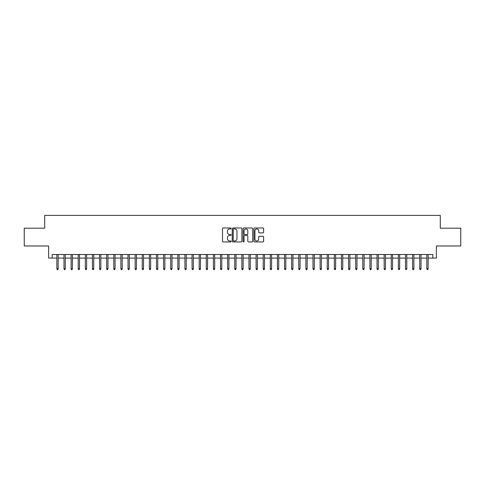 <?xml version="1.0" encoding="UTF-8"?>
<svg xmlns="http://www.w3.org/2000/svg" width="485" height="485" viewBox="0 0 485 485"><rect width="100%" height="100%" fill="white"/><g stroke="black" fill="none" stroke-linecap="round" stroke-linejoin="round"><path stroke-width="0.73" d="M231.115 228.465A0.491 0.491 0 0 0 230.63 227.974L223.209 227.974A0.697 0.697 0 0 0 222.512 228.671L222.512 241.245A0.697 0.697 0 0 0 223.209 241.942L230.63 241.942A0.491 0.491 0 0 0 231.115 241.451A0.491 0.491 0 0 0 230.63 240.966L229.666 240.966A2.237 2.237 0 0 1 227.435 238.729L227.435 237.68A2.237 2.237 0 0 1 229.666 235.449L230.63 235.449A0.491 0.491 0 0 0 231.115 234.958A0.491 0.491 0 0 0 230.63 234.467L229.666 234.467A2.237 2.237 0 0 1 227.435 232.236L227.435 231.187A2.237 2.237 0 0 1 229.666 228.95L230.63 228.95A0.491 0.491 0 0 0 231.115 228.465M262.912 232.897A0.697 0.697 0 0 0 263.61 232.2L263.61 228.671A0.697 0.697 0 0 0 262.912 227.974L254.667 227.974A0.697 0.697 0 0 0 253.97 228.671L253.97 241.245A0.697 0.697 0 0 0 254.667 241.942L262.912 241.942A0.697 0.697 0 0 0 263.61 241.245L263.61 236.983A0.697 0.697 0 0 0 262.912 236.286L259.384 236.286A0.697 0.697 0 0 0 258.687 236.983L258.687 239.099A1.867 1.867 0 0 1 256.82 240.966A1.867 1.867 0 0 1 254.946 239.099L254.946 230.818A1.867 1.867 0 0 1 256.82 228.95A1.867 1.867 0 0 1 258.687 230.818L258.687 232.2A0.697 0.697 0 0 0 259.384 232.897L262.912 232.897M52.174 258.081L52.174 254.522L432.826 254.522L432.826 258.081L436.379 258.081L436.379 245.986L460.75 245.986L460.75 228.199L440.295 228.199L440.295 215.395L44.705 215.395L44.705 228.199L24.25 228.199L24.25 245.986L48.621 245.986L48.621 258.081L56.872 258.081M241.888 228.671A0.697 0.697 0 0 0 241.19 227.974L232.952 227.974A0.697 0.697 0 0 0 232.248 228.671L232.248 241.245A0.697 0.697 0 0 0 232.952 241.942L241.19 241.942A0.697 0.697 0 0 0 241.888 241.245L241.888 228.671M243.809 227.974L252.048 227.974A0.697 0.697 0 0 1 252.752 228.671L252.752 241.245A0.697 0.697 0 0 1 252.048 241.942L248.526 241.942A0.697 0.697 0 0 1 247.823 241.245L247.823 236.146A0.697 0.697 0 0 0 247.126 235.449L244.786 235.449A0.697 0.697 0 0 0 244.088 236.146L244.088 241.451A0.491 0.491 0 0 1 243.597 241.942A0.491 0.491 0 0 1 243.112 241.451L243.112 228.671A0.697 0.697 0 0 1 243.809 227.974M58.151 258.081L63.99 258.081M65.269 258.081L71.101 258.081M72.38 258.081L78.218 258.081M79.498 258.081L85.33 258.081M86.615 258.081L92.447 258.081M93.726 258.081L99.558 258.081M100.844 258.081L106.676 258.081M107.955 258.081L113.793 258.081M115.072 258.081L120.904 258.081M122.19 258.081L128.022 258.081M129.301 258.081L135.133 258.081M136.418 258.081L142.25 258.081M143.53 258.081L149.368 258.081M150.647 258.081L156.479 258.081M157.758 258.081L163.597 258.081M164.876 258.081L170.708 258.081M171.993 258.081L177.825 258.081M179.104 258.081L184.943 258.081M186.222 258.081L192.054 258.081M193.333 258.081L199.171 258.081M200.45 258.081L206.283 258.081M207.568 258.081L213.4 258.081M214.679 258.081L220.517 258.081M221.797 258.081L227.629 258.081M228.908 258.081L234.746 258.081M236.025 258.081L241.857 258.081M243.143 258.081L248.975 258.081M250.254 258.081L256.092 258.081M257.371 258.081L263.203 258.081M264.483 258.081L270.321 258.081M271.6 258.081L277.432 258.081M278.717 258.081L284.549 258.081M285.829 258.081L291.667 258.081M292.946 258.081L298.778 258.081M300.057 258.081L305.896 258.081M307.175 258.081L313.007 258.081M314.292 258.081L320.124 258.081M321.403 258.081L327.242 258.081M328.521 258.081L334.353 258.081M335.632 258.081L341.47 258.081M342.749 258.081L348.582 258.081M349.867 258.081L355.699 258.081M356.978 258.081L362.81 258.081M364.096 258.081L369.928 258.081M371.207 258.081L377.045 258.081M378.324 258.081L384.156 258.081M385.442 258.081L391.274 258.081M392.553 258.081L398.385 258.081M399.67 258.081L405.502 258.081M406.782 258.081L412.62 258.081M413.899 258.081L419.731 258.081M421.01 258.081L426.849 258.081M428.128 258.081L432.826 258.081M233.715 228.95A0.491 0.491 0 0 0 233.23 229.441L233.23 240.475A0.491 0.491 0 0 0 233.715 240.966L234.728 240.966A2.237 2.237 0 0 0 236.965 238.729L236.965 231.187A2.237 2.237 0 0 0 234.728 228.95L233.715 228.95M247.823 230.854A1.867 1.867 0 0 0 245.956 228.987A1.867 1.867 0 0 0 244.088 230.854L244.088 233.77A0.697 0.697 0 0 0 244.786 234.467L247.126 234.467A0.697 0.697 0 0 0 247.823 233.77L247.823 230.854M56.872 268.684L57.157 269.605L57.867 269.605L58.151 268.684L56.872 268.684L56.872 254.522M58.151 268.684L58.151 254.522M63.99 268.684L64.269 269.605L64.984 269.605L65.269 268.684L63.99 268.684L63.99 254.522M65.269 268.684L65.269 254.522M71.101 268.684L71.386 269.605L72.095 269.605L72.38 268.684L71.101 268.684L71.101 254.522M72.38 268.684L72.38 254.522M78.218 268.684L78.503 269.605L79.213 269.605L79.498 268.684L78.218 268.684L78.218 254.522M79.498 268.684L79.498 254.522M85.33 268.684L85.615 269.605L86.33 269.605L86.615 268.684L85.33 268.684L85.33 254.522M86.615 268.684L86.615 254.522M92.447 268.684L92.732 269.605L93.441 269.605L93.726 268.684L92.447 268.684L92.447 254.522M93.726 268.684L93.726 254.522M99.558 268.684L99.843 269.605L100.559 269.605L100.844 268.684L99.558 268.684L99.558 254.522M100.844 268.684L100.844 254.522M106.676 268.684L106.961 269.605L107.67 269.605L107.955 268.684L106.676 268.684L106.676 254.522M107.955 268.684L107.955 254.522M113.793 268.684L114.078 269.605L114.787 269.605L115.072 268.684L113.793 268.684L113.793 254.522M115.072 268.684L115.072 254.522M120.904 268.684L121.189 269.605L121.905 269.605L122.19 268.684L120.904 268.684L120.904 254.522M122.19 268.684L122.19 254.522M128.022 268.684L128.307 269.605L129.016 269.605L129.301 268.684L128.022 268.684L128.022 254.522M129.301 268.684L129.301 254.522M135.133 268.684L135.418 269.605L136.133 269.605L136.418 268.684L135.133 268.684L135.133 254.522M136.418 268.684L136.418 254.522M142.25 268.684L142.535 269.605L143.245 269.605L143.53 268.684L142.25 268.684L142.25 254.522M143.53 268.684L143.53 254.522M149.368 268.684L149.653 269.605L150.362 269.605L150.647 268.684L149.368 268.684L149.368 254.522M150.647 268.684L150.647 254.522M156.479 268.684L156.764 269.605L157.479 269.605L157.758 268.684L156.479 268.684L156.479 254.522M157.758 268.684L157.758 254.522M163.597 268.684L163.881 269.605L164.591 269.605L164.876 268.684L163.597 268.684L163.597 254.522M164.876 268.684L164.876 254.522M170.708 268.684L170.993 269.605L171.708 269.605L171.993 268.684L170.708 268.684L170.708 254.522M171.993 268.684L171.993 254.522M177.825 268.684L178.11 269.605L178.819 269.605L179.104 268.684L177.825 268.684L177.825 254.522M179.104 268.684L179.104 254.522M184.943 268.684L185.228 269.605L185.937 269.605L186.222 268.684L184.943 268.684L184.943 254.522M186.222 268.684L186.222 254.522M192.054 268.684L192.339 269.605L193.054 269.605L193.333 268.684L192.054 268.684L192.054 254.522M193.333 268.684L193.333 254.522M199.171 268.684L199.456 269.605L200.166 269.605L200.45 268.684L199.171 268.684L199.171 254.522M200.45 268.684L200.45 254.522M206.283 268.684L206.568 269.605L207.283 269.605L207.568 268.684L206.283 268.684L206.283 254.522M207.568 268.684L207.568 254.522M213.4 268.684L213.685 269.605L214.394 269.605L214.679 268.684L213.4 268.684L213.4 254.522M214.679 268.684L214.679 254.522M220.517 268.684L220.802 269.605L221.512 269.605L221.797 268.684L220.517 268.684L220.517 254.522M221.797 268.684L221.797 254.522M227.629 268.684L227.914 269.605L228.623 269.605L228.908 268.684L227.629 268.684L227.629 254.522M228.908 268.684L228.908 254.522M234.746 268.684L235.031 269.605L235.74 269.605L236.025 268.684L234.746 268.684L234.746 254.522M236.025 268.684L236.025 254.522M241.857 268.684L242.142 269.605L242.858 269.605L243.143 268.684L241.857 268.684L241.857 254.522M243.143 268.684L243.143 254.522M248.975 268.684L249.26 269.605L249.969 269.605L250.254 268.684L248.975 268.684L248.975 254.522M250.254 268.684L250.254 254.522M256.092 268.684L256.377 269.605L257.086 269.605L257.371 268.684L256.092 268.684L256.092 254.522M257.371 268.684L257.371 254.522M263.203 268.684L263.488 269.605L264.198 269.605L264.483 268.684L263.203 268.684L263.203 254.522M264.483 268.684L264.483 254.522M270.321 268.684L270.606 269.605L271.315 269.605L271.6 268.684L270.321 268.684L270.321 254.522M271.6 268.684L271.6 254.522M277.432 268.684L277.717 269.605L278.432 269.605L278.717 268.684L277.432 268.684L277.432 254.522M278.717 268.684L278.717 254.522M284.549 268.684L284.834 269.605L285.544 269.605L285.829 268.684L284.549 268.684L284.549 254.522M285.829 268.684L285.829 254.522M291.667 268.684L291.946 269.605L292.661 269.605L292.946 268.684L291.667 268.684L291.667 254.522M292.946 268.684L292.946 254.522M298.778 268.684L299.063 269.605L299.772 269.605L300.057 268.684L298.778 268.684L298.778 254.522M300.057 268.684L300.057 254.522M305.896 268.684L306.18 269.605L306.89 269.605L307.175 268.684L305.896 268.684L305.896 254.522M307.175 268.684L307.175 254.522M313.007 268.684L313.292 269.605L314.007 269.605L314.292 268.684L313.007 268.684L313.007 254.522M314.292 268.684L314.292 254.522M320.124 268.684L320.409 269.605L321.118 269.605L321.403 268.684L320.124 268.684L320.124 254.522M321.403 268.684L321.403 254.522M327.242 268.684L327.52 269.605L328.236 269.605L328.521 268.684L327.242 268.684L327.242 254.522M328.521 268.684L328.521 254.522M334.353 268.684L334.638 269.605L335.347 269.605L335.632 268.684L334.353 268.684L334.353 254.522M335.632 268.684L335.632 254.522M341.47 268.684L341.755 269.605L342.465 269.605L342.749 268.684L341.47 268.684L341.47 254.522M342.749 268.684L342.749 254.522M348.582 268.684L348.867 269.605L349.582 269.605L349.867 268.684L348.582 268.684L348.582 254.522M349.867 268.684L349.867 254.522M355.699 268.684L355.984 269.605L356.693 269.605L356.978 268.684L355.699 268.684L355.699 254.522M356.978 268.684L356.978 254.522M362.81 268.684L363.095 269.605L363.811 269.605L364.096 268.684L362.81 268.684L362.81 254.522M364.096 268.684L364.096 254.522M369.928 268.684L370.213 269.605L370.922 269.605L371.207 268.684L369.928 268.684L369.928 254.522M371.207 268.684L371.207 254.522M377.045 268.684L377.33 269.605L378.039 269.605L378.324 268.684L377.045 268.684L377.045 254.522M378.324 268.684L378.324 254.522M384.156 268.684L384.441 269.605L385.157 269.605L385.442 268.684L384.156 268.684L384.156 254.522M385.442 268.684L385.442 254.522M391.274 268.684L391.559 269.605L392.268 269.605L392.553 268.684L391.274 268.684L391.274 254.522M392.553 268.684L392.553 254.522M398.385 268.684L398.67 269.605L399.385 269.605L399.67 268.684L398.385 268.684L398.385 254.522M399.67 268.684L399.67 254.522M405.502 268.684L405.787 269.605L406.497 269.605L406.782 268.684L405.502 268.684L405.502 254.522M406.782 268.684L406.782 254.522M412.62 268.684L412.905 269.605L413.614 269.605L413.899 268.684L412.62 268.684L412.62 254.522M413.899 268.684L413.899 254.522M419.731 268.684L420.016 269.605L420.731 269.605L421.01 268.684L419.731 268.684L419.731 254.522M421.01 268.684L421.01 254.522M426.849 268.684L427.133 269.605L427.843 269.605L428.128 268.684L426.849 268.684L426.849 254.522M428.128 268.684L428.128 254.522"/></g></svg>
